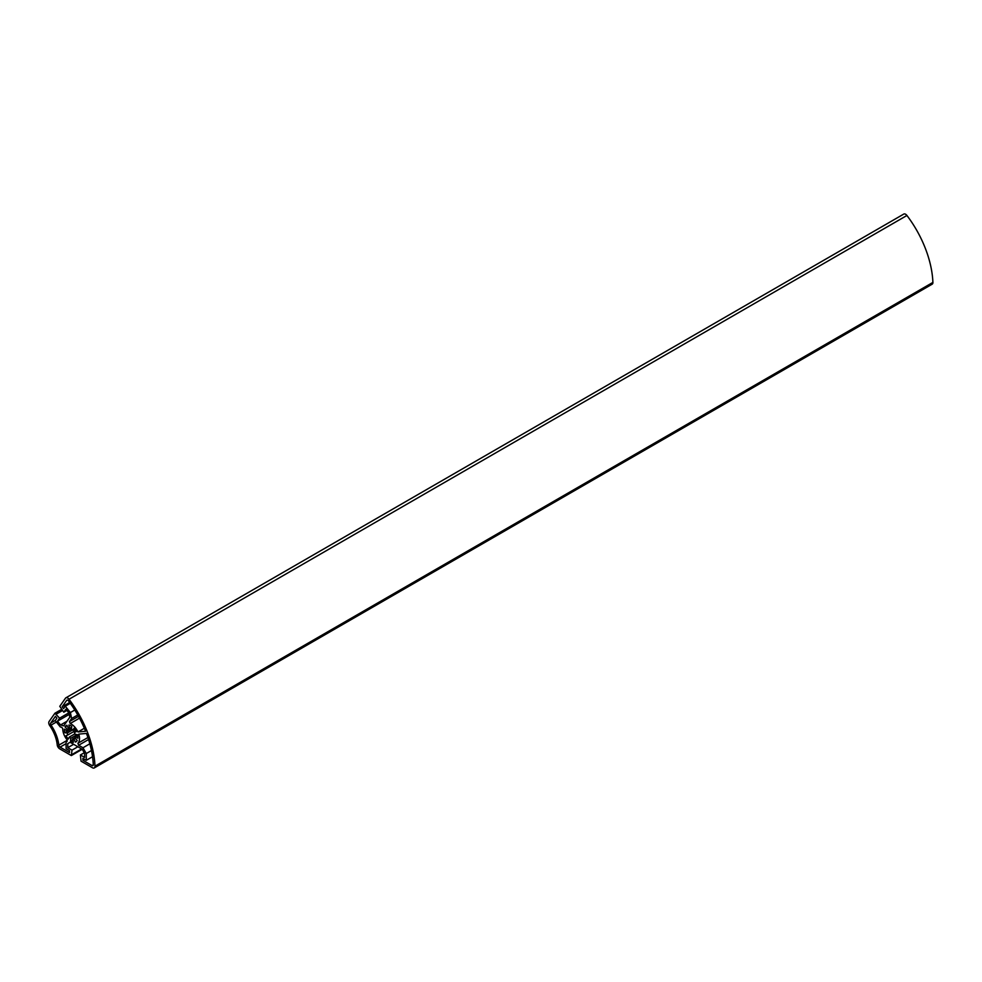 <?xml version="1.0" encoding="UTF-8"?>
<svg xmlns="http://www.w3.org/2000/svg" width="982" height="982" viewBox="0 0 982 982"><rect width="100%" height="100%" fill="white"/><g stroke="black" fill="none" stroke-linecap="round" stroke-linejoin="round"><path stroke-width="1.47" d="M68.495 700.853A77.615 44.816 60 0 1 85.594 731.271L77.946 731.958A11.845 6.837 -120 0 0 70.201 723.525L69.452 721.574L71.612 718.505L70.397 712.551L65.291 706.205L63.597 708.611L62.148 706.807L66.715 700.313A1.78 1.031 60 0 1 66.911 700.129A1.78 1.031 60 0 1 68.495 700.853M62.148 706.807L69.685 702.461M65.291 706.205L70.299 703.308M70.397 712.551L74.792 710.011M71.612 718.505L77.738 714.957M69.452 721.574L78.511 716.344M70.201 723.525L79.505 718.161M77.946 731.958L84.354 728.251M82.967 747.756L78.646 745.264L77.885 743.313A11.845 6.837 -120 0 0 78.781 734.119L86.441 733.431A77.615 44.816 60 0 1 93.29 764.769A1.78 1.031 60 0 1 92.922 765.665A1.78 1.031 60 0 1 92.038 765.579L82.905 760.301L82.905 758.362L86.293 760.326L86.293 753.525L82.967 747.756L89.816 743.804M86.293 753.525L91.449 750.543M86.293 760.326L92.529 756.729M82.905 760.301L84.575 759.332M77.885 743.313L87.901 737.531M78.646 745.264L88.552 739.532M61.78 727.306L62.762 728.705A11.845 6.837 -120 0 0 67.058 739.765L67.181 741.238L66.101 741.864L66.101 748.665L69.489 750.629L69.489 752.556L60.074 747.13A1.78 1.031 60 0 1 58.834 745.154A29.03 16.768 -120 0 0 51.052 725.109A1.78 1.031 60 0 1 50.733 723.047L55.446 716.344L56.895 718.149L55.201 720.567L60.295 726.913L61.78 727.306M74.767 729.245L72.913 730.313L73.981 728.3A9.476 5.475 60 0 1 76.277 731.664L74.35 732.425A5.929 3.425 60 0 1 75.086 734.303L77.443 734.671A9.476 5.475 60 0 1 77.823 738.206L75.319 736.512A5.929 3.425 60 0 1 74.939 737.912L77.222 740.453A9.476 5.475 60 0 1 75.884 741.889A9.476 5.475 60 0 1 75.454 742.097L73.834 738.943A5.929 3.425 60 0 1 72.582 739.053L73.441 742.282A9.476 5.475 60 0 1 70.557 741.054L70.778 738.292A5.929 3.425 60 0 1 69.378 737.04L68.31 739.053A9.476 5.475 60 0 1 66.015 735.69L67.93 734.941A5.929 3.425 60 0 1 67.206 733.063L64.849 732.695A9.476 5.475 60 0 1 64.468 729.147L66.972 730.853A5.929 3.425 60 0 1 67.353 729.442L65.07 726.901A9.476 5.475 60 0 1 66.408 725.465A9.476 5.475 60 0 1 66.837 725.256L68.458 728.423A5.929 3.425 60 0 1 69.71 728.3L68.85 725.084A9.476 5.475 60 0 1 71.735 726.299L71.514 729.074A5.929 3.425 60 0 1 72.913 730.313M76.142 731.394L74.35 732.425M77.578 735.211L75.319 736.512M76.277 741.619L75.454 742.097M75.172 738.169L73.834 738.943M75.086 737.605L72.582 739.053M72.766 739.777L70.557 741.054M77.136 734.622L70.778 738.292M74.939 733.824L69.378 737.04M75.614 730.498L67.93 734.941M72.582 729.957L67.206 733.063M71.526 728.828L64.849 732.695M71.576 728.19L66.972 730.853M69.378 728.276L67.353 729.442M67.083 725.735L65.07 726.901M71.661 727.183L69.71 728.3M67.77 743.632L70.127 742.282L67.77 743.632L67.77 747.695L72.005 750.138L71.342 755.563L59.706 748.849A3.56 2.05 60 0 1 57.214 744.847A26.661 15.393 60 0 0 49.775 725.673A3.56 2.05 60 0 1 49.1 721.5L54.918 713.227L59.607 718.173L57.484 721.181L60.54 724.974L63.744 725.833L69.82 717.191L68.961 712.993L65.904 709.2L63.793 712.208L66.886 710.428M60.54 724.974L66.948 721.267M57.484 721.181L69.243 714.393M59.607 718.173L68.838 712.846M56.342 714.11L62.467 710.563M54.918 713.227L61.535 709.409M71.342 755.563L82.23 749.266L70.127 742.282M72.005 754.495L81.641 748.935M72.005 750.138L77.873 746.75M67.77 747.695L73.638 744.307M63.793 712.208L59.779 706.316L65.487 698.19A3.56 2.05 60 0 1 65.88 697.821A3.56 2.05 60 0 1 69.022 699.245A79.984 46.179 60 0 1 94.984 766.181A3.56 2.05 60 0 1 94.26 767.936A3.56 2.05 60 0 1 92.48 767.764L81.052 761.173L80.389 754.974L84.624 757.417L84.624 753.354L82.267 749.291M80.389 754.974L84.268 752.74M94.26 767.936L932.163 284.179A3.56 2.05 -120 0 0 932.9 282.411A79.984 46.179 -120 0 0 906.926 215.475A3.56 2.05 -120 0 0 903.796 214.064L65.88 697.821M92.038 765.579L93.29 764.855M50.733 723.047L55.311 720.407M51.052 725.109L56.379 722.028M58.834 745.154L67.107 740.367M60.074 747.13L66.101 743.644M94.984 766.181L932.9 282.411M69.022 699.245L906.926 215.475"/></g></svg>
